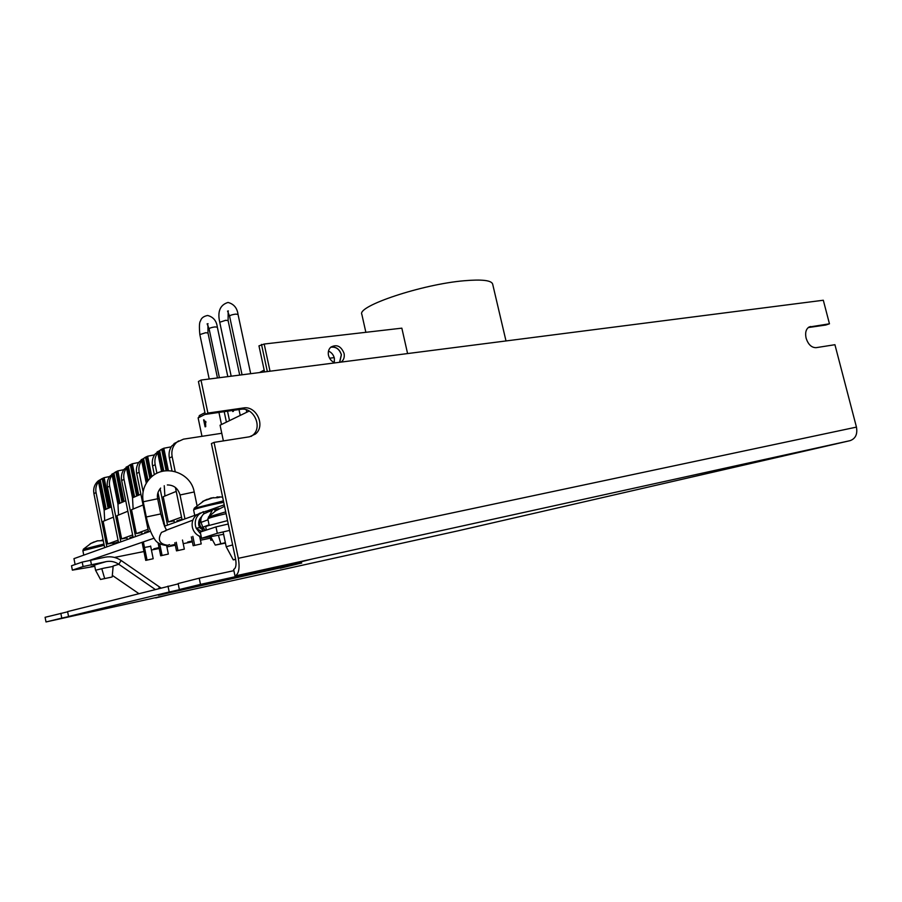 <?xml version="1.0" encoding="UTF-8"?>
<svg xmlns="http://www.w3.org/2000/svg" width="902" height="902" viewBox="0 0 902 902"><rect width="100%" height="100%" fill="white"/><g stroke="black" fill="none" stroke-linecap="round" stroke-linejoin="round"><path stroke-width="1.35" d="M457.979 530.838L850.101 440.65C855.547 438.665 857.667 434.144 856.449 427.108L834.925 344.711L816.118 347.665C811.563 347.71 808.215 344.553 806.106 338.171C804.979 332.849 805.937 329.14 808.981 327.065L829.457 323.807L825.747 325.036L808.26 327.55M172.564 593.877L46.002 621.952L45.1 617.295L67.627 611.815M285.28 564.923L289.542 564.641L283.758 566.028L200.492 584.383L179.351 589.525L220.347 580.55L169.193 591.994L68.541 616.472L67.594 611.59L178.201 583.887M179.351 589.525L178.134 583.538L199.218 578.193L200.492 584.383M233.889 570.65L199.218 578.193M457.776 530.883L152.291 598.376M850.101 440.65L315.035 558.383M68.541 616.472L104.35 608.579L61.776 618.118L60.84 613.304M46.002 621.952L61.776 618.118M782.981 455.555L744.872 464.045M783.116 456.096L712.918 471.475M276.35 568.632L158.425 595.264L301.719 563.028M283.6 565.295L283.758 566.028M829.457 323.807L823.312 300.242L200.988 380.069L198.429 381.535L205.318 414.401L240.665 409.305C253.642 406.757 263.102 427.187 252.707 435.26L251.094 436.433M200.988 380.069L207.9 413.071L205.318 414.401M207.9 413.071L243.36 407.975C256.371 405.415 265.876 425.936 255.446 434.031L249.482 436.793L214.045 442.375L211.418 443.581L235.591 559.048C236.538 564.821 235.896 568.294 233.641 569.455L235.005 575.983C238.85 574.044 239.955 568.147 238.331 558.304L214.045 442.375M321.371 556.985L235.005 575.983M169.193 591.994L167.998 586.12M313.174 558.789L289.542 564.641M229.536 530.421L217.314 533.296L215.984 526.903L228.195 524.028L229.593 530.41M215.984 526.903L200.278 532.056L201.563 538.291L217.314 533.296M201.563 538.291L223.606 534.3M300.028 563.4L280.24 568.249M171.109 594.192L155.787 597.936M94.778 566.343L72.374 570.143L71.517 565.768L82.206 562.081L105.286 557.165C111.014 556.128 116.302 557.244 121.15 560.503L160.86 587.924M138.75 593.539L112.333 575.397M82.206 562.081L83.085 566.546L106.177 561.619C110.709 560.785 114.904 561.664 118.771 564.246L155.133 589.378M90.538 560.108L91.418 564.584M72.374 570.143L83.085 566.546M94.518 565.024L106.177 561.619M192.205 541.065L187.684 542.012L192.194 540.997M175.18 544.481L170.692 545.417L175.168 544.402M145.459 547.277L150.668 546.308M159.079 547.74L153.825 548.799L159.045 547.582M75.114 564.528L73.964 558.642L150.499 531.222M164.502 526.204L197.143 514.512M206.569 511.13L224.237 504.804M109.83 556.782L111.611 556.906M89.952 560.255L154.073 538.201M210.38 538.212L200.458 540.208M192.363 541.82L183.219 543.658M175.338 545.236L166.893 546.928M159.226 548.472L151.423 550.028M143.948 551.528L114.486 557.436M259.483 372.571L264.162 370.068M329.58 358.218L334.225 357.632M365.862 332.308L361.849 314.392C356.696 306.173 422.08 284.22 464.35 280.736C481.927 279.237 491.353 280.33 492.639 284.017L505.999 340.945M112.953 543.331L115.839 542.767L115.997 543.579M108.116 508.322L102.163 478.579L98.205 480.901C94.518 484.25 93.075 488.489 93.909 493.597L104.666 547.638M118.241 542.778L118.072 541.967L115.839 542.767M113.201 544.582L112.885 542.97L107.665 543.985L103.144 521.356L113.426 517.139M106.876 546.849L96.052 492.593L93.909 493.597M104.7 520.713L104.136 510.036L98.498 481.792L97.788 482.142L100.28 479.92L106.132 509.179M102.163 478.579L100.28 479.92M101.452 478.928L104.125 477.665L110.089 507.476M109.661 476.527L104.125 477.665M98.498 481.792C96.153 484.972 95.341 488.568 96.052 492.593M130.102 538.528L129.933 537.693L132.989 536.724M144.929 533.217L144.748 532.36L148.402 531.255M177.119 521.683L176.939 520.781L181.99 519.36M181.539 517.15L168.358 521.942L163.206 496.731L176.24 491.398M174.402 522.664L174.03 520.871L168.358 521.942M164.299 523.419L163.499 523.701M148.018 529.327L136.349 533.567L131.534 509.709L143.08 504.985M142.133 534.221L141.783 532.518L136.349 533.567M132.628 534.92L121.623 538.911L116.967 515.685L127.847 511.22M127.283 539.543L126.945 537.885L121.623 538.911M118.049 540.208L107.665 543.985M104.136 510.036L111.386 506.913M109.367 507.781L103.414 478.015M150.611 546.003L153.193 558.733L145.741 560.39L142.088 542.327M166.599 545.462L168.347 554.065L160.714 555.767L158.064 542.778M182.475 540.027L184.335 549.138L176.499 550.874L174.83 542.745M199.658 536.374L201.225 543.929L193.163 545.721L201.225 543.929M157.726 498.986L159.18 498.389M179.667 519.8L179.859 520.702M147.195 531.481L147.376 532.349M132.256 536.859L132.425 537.705M115.49 471.983L109.897 476.2C107.518 479.436 106.695 483.111 107.439 487.227L118.545 542.677M99.57 480.27L105.41 509.495M153.193 558.733L145.741 560.39M143.362 541.888L147.026 559.995M168.347 554.065L160.714 555.767M159.744 543.929L162.067 555.339M184.335 549.138L176.499 550.874M176.251 542.249L177.931 550.434M192.836 536.34L194.674 545.248M193.163 545.721L191.348 536.87M212.466 539.926L210.809 540.264L212.387 539.768M210.809 540.264L210.121 536.994M129.888 464.891L124.149 469.22C121.725 472.535 120.902 476.301 121.657 480.518L133.135 537.445M118.545 515.042L117.948 504.083L112.13 475.106C109.74 478.364 108.916 482.051 109.661 486.178L120.823 541.854M145.087 457.393L139.19 461.847C136.721 465.24 135.886 469.096 136.676 473.437L148.548 531.921M133.146 509.055L132.515 497.814L126.505 468.059C124.07 471.396 123.247 475.174 124.014 479.413L135.548 536.577M161.142 449.478L155.099 454.044C152.585 457.528 151.739 461.497 152.551 465.951L154.343 474.723M157.985 492.537L164.84 526.08M146.282 483.224L141.682 460.629C139.201 464.034 138.367 467.912 139.156 472.265L143.114 491.737M178.641 440.886L171.932 445.791C169.373 449.354 168.516 453.435 169.373 458.013L172.023 470.912M175.428 487.486L182.103 519.902M164.886 496.044L164.254 485.716M161.571 471.509L157.726 452.759C155.2 456.254 154.355 460.234 155.178 464.71L156.925 473.246M160.082 488.692L167.535 525.122M112.13 475.106L113.945 473.189L119.977 503.215M122.007 502.346L115.862 471.825L113.945 473.189M115.862 471.825L117.869 470.889L124.025 501.467M123.811 469.694L117.869 470.889M117.948 504.083L125.739 500.734M126.505 468.059L128.355 466.097L134.59 496.923M136.653 496.032L130.305 464.699L128.355 466.097M130.305 464.699L132.346 463.752L138.716 495.142M138.739 462.489L132.346 463.752M132.515 497.814L140.892 494.206M141.682 460.629L143.553 458.611L148.041 480.608M149.89 478.455L145.549 457.19L143.553 458.611M145.549 457.19L147.635 456.209L151.807 476.639M154.513 454.879L147.635 456.209M157.726 452.759L159.643 450.696L163.814 471.024M166.092 470.731L161.672 449.241L159.643 450.696M161.672 449.241L163.803 448.249L168.403 470.641M171.222 446.84L163.803 448.249M175.214 471.577L172.158 456.705L169.373 458.013M221.779 433.276L183.456 439.161L176.769 442.228C172.688 446.005 171.155 450.82 172.158 456.705M113.201 473.561L119.222 503.541M127.565 466.492L133.789 497.261M142.73 459.017L147.319 481.6M158.763 451.135L162.879 471.205M123.258 501.794L117.113 471.261M167.434 470.652L162.912 448.677M151.029 477.338L146.8 456.626M137.905 495.491L131.557 464.135M335.093 362.863C331.688 361.634 329.489 359.12 328.486 355.343C327.854 351.949 328.621 349.221 330.797 347.169C336.705 344.045 341.125 346.12 344.068 353.404C344.711 356.854 343.91 359.605 341.666 361.668L341.091 362.097M330.865 347.112C336.029 346.515 339.547 349.051 341.418 354.734L339.727 362.277M407.591 353.573L401.841 328.159L264.185 344.034L258.964 345.861L264.557 371.917M261.501 344.406L267.342 371.556M223.38 440.909L220.077 425.203L249.223 411.053M200.323 415.055L198.136 417.919L201.98 436.32M205.464 421.245L205.735 426.623L205.092 426.815L203.638 419.881L204.348 421.798L205.464 421.245L206.017 422.08M203.92 419.734L204.686 421.629M233.539 410.331L232.739 411.537L232.513 410.478M227.518 411.199L229.514 420.625M240.236 415.416L238.985 409.553M246.776 412.237L246.246 409.756M205.735 426.623L205.092 426.815M205.656 422.125L205.363 426.68M233.426 411.335L232.739 411.537M233.167 410.387L233.043 411.391M205.126 425.496L204.529 422.688L205.329 422.294L205.126 425.496M204.529 422.688L205.318 422.429M205.205 424.12L204.901 422.632M334.371 358.229L334.315 362.581L334.371 358.229C333.492 354.802 331.53 352.434 328.497 351.092C331.53 352.434 333.492 354.802 334.371 358.229M341.328 354.745L339.569 362.288L341.328 354.745C339.411 349.018 335.86 346.526 330.684 347.27C335.86 346.526 339.411 349.018 341.328 354.745M103.956 544.03L83.3 549.284M94.214 541.865L90.189 543.737L97.236 540.873L103.256 540.602M102.129 540.309L99.964 540.794M111.42 577.156L100.505 579.467L111.42 577.156M100.505 579.467L95.556 570.244L103.978 568.136L113.133 566.422L112.186 576.908M103.223 540.366L102.535 539.858M103.132 539.926L102.095 540.005L102.197 540.805M223.414 500.869L194.122 508.356M207.234 499.268L202.488 501.489L211.091 497.994L219.141 497.476L217.247 496.867M217.044 497.509L214.924 497.814M225.432 543.094L215.274 545.101L225.353 542.666M218.994 496.901L220.584 496.957M216.965 496.957L217.089 497.848M225.714 511.862L208.43 516.981M235.67 559.432L233.246 559.86L235.625 559.195M233.246 559.86L226.199 546.747L232.637 544.932M208.012 519.789L200.988 522.416C200.413 519.011 201.326 516.169 203.728 513.881L214.462 509.089M201.642 516.666L201.586 516.722C199.162 519.022 198.237 521.886 198.823 525.325L199.59 527.58L202.905 530.015M200.255 512.945L196.14 515.301C192.814 518.492 191.551 522.438 192.351 527.163C193.22 530.962 195.306 533.826 198.598 535.765L200.999 537.491L201.022 538.46L200.74 537.085M203.841 513.779L203.412 511.682L199.274 514.061C195.926 517.263 194.663 521.243 195.475 525.99L196.162 528.256L200.672 533.973M201.27 536.859L198.598 535.765M200.999 522.45L202.837 527.163C203.514 529.587 202.905 530.917 200.999 531.143L196.162 528.268L199.59 527.58M206.355 530.06L205.679 526.757L207.144 525.979L227.541 520.612M214.777 509.529L218.814 508.559M209.805 511.479L206.152 511.152L206.49 512.787M215.127 511.22L214.665 509.01L203.728 513.881M209.185 516.327L212.094 510.577M205.205 530.444L202.634 526.554M206.152 511.152L203.514 512.201M202.206 538.223L201.022 538.46M200.898 519.157C198.665 523.07 199.398 526.351 203.085 528.989M810.627 326.513L809.004 327.054M744.578 464.113L712.636 471.543M243.36 407.975L240.665 409.305M856.449 427.108L238.331 558.304M158.707 588.476L159.553 587.101M113.066 566.061L118.771 564.246L121.15 560.503M90.967 566.648L94.597 565.441M109.661 486.178L107.439 487.227M124.014 479.413L121.657 480.518M139.156 472.265L136.676 473.437M155.178 464.71L152.551 465.951M264.185 344.034L270.036 371.218M205.284 414.243L198.136 417.919M224.203 411.673L226.413 422.136M207.911 325.182L207.99 332.973L205.6 332.737L199.849 334.586C199.094 326.637 199.331 322.07 200.548 320.887C201.236 318.079 203.593 316.286 207.618 315.474C213.312 316.952 216.559 320.853 217.337 327.167L214.947 326.919C211.553 327.403 209.602 328.035 209.095 328.813L219.411 377.712M228.172 312.126L228.105 320.571L225.703 320.3L219.738 322.251C217.326 311.494 220.088 304.887 228.014 302.452C233.832 303.985 237.17 307.977 238.027 314.403L235.625 314.122C232.118 314.618 230.089 315.283 229.559 316.117L242.052 374.804M104.204 545.282L82.883 550.671L83.762 555.136M104.643 578.419L101.768 568.632M115.941 543.286L113.021 543.68M223.73 502.369L222.85 502.538C209.715 504.928 192.848 509.28 193.626 510.047L194.731 515.38M220.753 543.669L218.442 535.326M226.086 513.644C214.518 516.361 208.441 518.12 207.832 518.921L209.163 525.302M209.072 524.885L202.837 527.163M166.532 530.094L164.581 526.373L160.77 513.926L146.304 516.981C148.356 526.362 150.984 533.499 154.208 538.393C156.136 542.373 160.071 544.718 166.013 545.417M165.912 530.658L161.514 532.383C157.286 539.791 159.35 544.086 167.704 545.282L169.553 544.628M184.955 518.875L180.028 494.972L194.212 491.962C190.987 472.321 164.051 463.335 150.228 478.116C143.97 484.78 141.637 492.672 143.215 501.783L157.67 498.761C156.847 494.95 157.839 491.387 160.657 488.072M255.446 434.031L252.707 435.26M98.205 480.901L100.37 479.841M111.792 474.215L114.035 473.11M126.077 467.18L128.445 466.018M141.163 459.761L143.655 458.532M157.095 451.913L159.733 450.617M173.973 443.604L176.769 442.228M340.685 362.153L341.666 361.668M221.486 424.526L218.938 412.44M204.946 412.665L199.252 415.608M207.99 332.973L217.472 377.961M217.337 327.167L227.811 376.63M208.091 323.728L207.133 323.841L209.095 328.813M199.849 334.586L209.196 379.02M228.105 320.571L239.706 375.108M238.027 314.403L250.688 373.699M228.42 310.964L227.552 311.1L229.559 316.117M219.738 322.251L231.183 376.202M90.91 543.455L83.582 549.036L82.883 550.671M95.556 570.244L94.473 564.821M97.844 540.76L92.387 542.711M203.762 501.005L194.64 507.894L193.626 510.047M215.274 545.101L210.809 536.859M222.614 497.047L217.653 497.036M213.413 497.6L204.393 500.678M224.542 506.259L215.691 510.825L209.095 516.418L207.832 518.921M223.11 531.932L226.199 546.747M196.14 515.301L199.274 514.061M200.999 531.143L201.89 530.962M192.87 520.138L165.213 530.613M146.304 516.981L143.215 501.783M180.028 494.972C178.032 488.332 173.804 484.983 167.332 484.949M194.212 491.962L197.031 505.605M160.77 513.926L157.67 498.761"/></g></svg>
